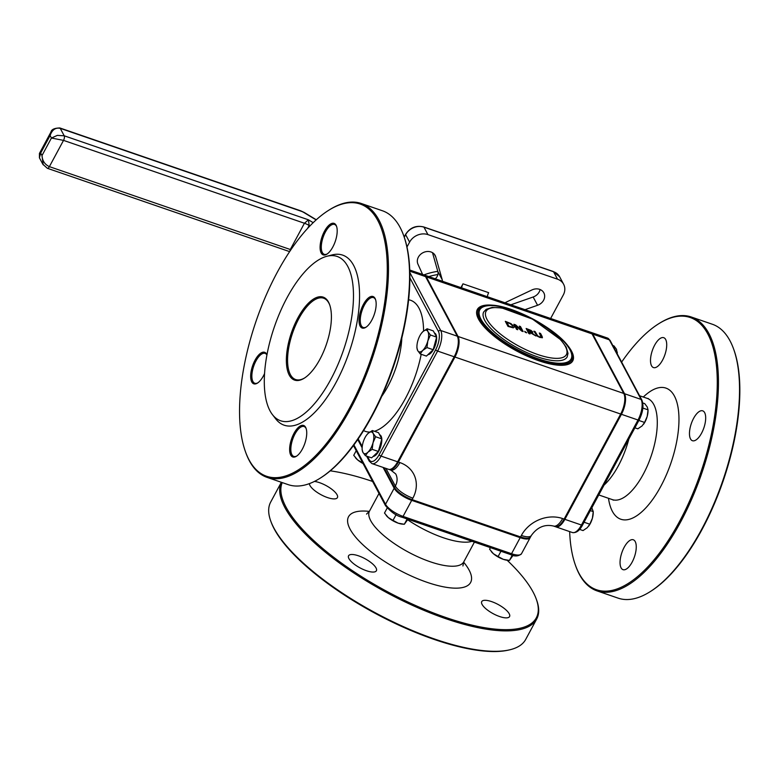 <?xml version="1.0" encoding="UTF-8"?>
<svg xmlns="http://www.w3.org/2000/svg" width="778" height="778" viewBox="0 0 778 778"><rect width="100%" height="100%" fill="white"/><g stroke="black" fill="none" stroke-linecap="round" stroke-linejoin="round"><path stroke-width="1.17" d="M539.951 337.448L542.461 337.623L539.942 337.467L537.248 336.154L539.942 337.467M542.14 337.837L542.208 336.592L540.535 333.441L539.31 333.023L541.138 337.049L539.64 336.874L537.715 335.872L535.099 331.574L533.883 331.156L537.258 336.145L533.883 331.156M541.002 336.184L539.3 333.033M523.147 331.584L520.463 326.536L519.325 326.147L521.455 330.144L515.62 324.873L513.888 324.27L516.573 329.318L517.71 329.716L515.396 325.36L521.775 331.107L523.147 331.584L521.775 331.127L515.415 325.399M513.888 324.27L516.573 329.318M519.325 326.147L521.416 330.115M517.71 329.716L516.563 329.337M514.054 327.421L513.149 327.83L514.064 327.421L513.908 326.342L510.913 323.58L505.311 321.324L508.005 326.371L513.159 327.81L507.995 326.39L505.301 321.333M512.196 327.081L512.614 325.914L510.358 323.794L512.624 325.894L512.206 327.071L508.909 326.215L506.838 322.325L510.358 323.784L506.857 322.345M512.614 325.914L512.206 327.071M535.954 335.989L531.51 332.663L532.629 331.836L530.995 330.378L526.152 328.491L528.836 333.538L530.061 333.957L528.991 331.953L530.392 332.43L535.945 335.999L529.001 331.973M532.736 332.459L532.629 331.836M531.277 332.089L530.44 330.601L528.884 329.921L531.384 331.457L531.286 332.07L528.69 331.389L527.678 329.493L528.894 329.911L527.688 329.512M531.384 331.457L531.286 332.07M526.152 328.491L528.836 333.538M532.619 331.856L531.5 332.683M530.061 333.957L528.836 333.558M525.247 332.303L526.725 332.809L524.732 331.35L525.247 332.303M524.732 331.34L526.725 332.809M460.936 287.636L462.988 283.834A5.271 2.208 -71 0 0 461.675 287.889M550.63 318.484L563.282 294.998A14.043 11.874 152 0 0 563.622 284.252A14.043 11.874 152 0 0 557.515 279.185L427.929 234.606A14.043 11.874 152 0 0 409.598 242.133L406.972 246.996M505.116 302.837A7.897 6.681 -28 0 1 506.643 301.922L531.967 289.931A9.657 8.159 -28 0 1 543.841 292.839A9.657 8.159 -28 0 1 537.569 305.277L524.994 309.673M422.58 274.44L417.932 264.121A9.657 8.159 -28 0 1 423.057 252.665A9.657 8.159 -28 0 1 435.174 255.456A9.657 8.159 -28 0 1 435.729 256.828L442.235 279.769A7.897 6.681 -28 0 1 442.458 281.276M435.262 278.796A7.897 6.681 152 0 0 437.829 271.493L432.49 252.665M510.845 304.801L533.154 297.001A9.657 8.159 152 0 0 540.097 289.523M530.275 537.326A15.803 5.222 -151.7 0 1 530.129 537.715A15.803 5.222 -151.7 0 1 520.181 537.666L411.698 500.351A15.803 5.222 -151.7 0 1 394.174 488.244L383.077 467.413M409.87 277.824L438.422 331.438A14.043 5.893 109 0 1 435.67 349.721L379.11 454.751A14.043 5.893 109 0 1 369.307 459.798A1.76 1.488 152 0 0 369.258 461.15L371.952 463.591L388.523 469.29A15.803 6.632 -71 0 0 397.636 461.801L454.187 356.771A15.803 6.632 -71 0 0 457.289 336.193L425.547 276.608A15.803 6.632 -71 0 0 423.621 274.799L409.743 270.024M590.473 332.225A15.803 6.632 109 0 1 590.862 332.323A15.803 6.632 109 0 1 592.787 334.141L624.53 393.726A15.803 6.632 109 0 1 621.428 414.304L564.877 519.334A15.803 6.632 109 0 1 555.774 526.823A15.803 6.632 109 0 1 555.404 526.667M484.752 320.439A47.4 15.667 -151.7 0 1 483.702 311.968L486.153 309.343L492.202 307.427L501.781 307.913L532.551 319.145L560.86 339.869L566.199 347.163L568.008 353.377L567.162 356.908A47.4 15.667 -151.7 0 1 527.737 352.998A47.4 15.667 -151.7 0 1 484.752 320.439M592.039 333.879L623.781 393.464L458.038 336.456L426.305 276.871L592.039 333.879A15.803 6.632 -71 0 0 590.113 332.07L424.37 275.052A15.803 6.632 109 0 1 426.305 276.871M487.378 296.729A5.271 2.208 109 0 1 488.681 292.674L462.988 283.834M320.059 478.256L320.906 477.721A143.94 60.402 -71 0 0 393.133 367.595A143.94 60.402 -71 0 0 403.938 236.337L403.597 235.394A144.825 60.772 109 0 1 392.725 367.449A144.825 60.772 109 0 1 320.059 478.256A144.825 60.772 109 0 1 288.152 484.626L267.058 477.371A144.825 60.772 -71 0 0 361.906 385.227A144.825 60.772 -71 0 0 378.964 220.086A144.825 60.772 -71 0 0 361.274 203.486A144.825 60.772 -71 0 0 329.366 209.856L328.52 210.391A143.94 60.402 109 0 1 377.816 220.553A143.94 60.402 109 0 1 346.035 414.382A143.94 60.402 109 0 1 245.488 451.785A143.94 60.402 109 0 1 256.293 320.517A143.94 60.402 109 0 1 328.52 210.391M621.641 362.081A143.94 60.402 109 0 1 658.489 323.891A143.94 60.402 109 0 1 702.942 465.954A143.94 60.402 109 0 1 578.968 573.289A143.94 60.402 109 0 1 575.457 565.285A143.94 60.402 109 0 1 569.652 531.598M690.504 438.909A15.803 6.632 -71 0 0 692.439 440.718A15.803 6.632 -71 0 0 703.847 427.939A15.803 6.632 -71 0 0 702.719 410.842A15.803 6.632 -71 0 0 692.362 420.898A15.803 6.632 -71 0 0 690.504 438.909M651.536 365.757A15.803 6.632 -71 0 0 653.471 367.576A15.803 6.632 -71 0 0 664.879 354.787A15.803 6.632 -71 0 0 663.751 337.691A15.803 6.632 -71 0 0 653.403 347.747A15.803 6.632 -71 0 0 651.536 365.757M621.077 567.843A15.803 6.632 -71 0 0 623.013 569.661A15.803 6.632 -71 0 0 634.42 556.873A15.803 6.632 -71 0 0 633.292 539.776A15.803 6.632 -71 0 0 622.945 549.832A15.803 6.632 -71 0 0 621.077 567.843M507.139 560.248A143.94 47.575 -151.7 0 1 536.188 598.856A143.94 47.575 -151.7 0 1 439.327 615.184A143.94 47.575 -151.7 0 1 286.032 507.1A143.94 47.575 -151.7 0 1 282.239 482.593M330.28 470.826A143.94 47.575 -151.7 0 1 372.613 481.456M482.088 604.418A15.803 5.222 28.3 0 0 496.413 615.272A15.803 5.222 28.3 0 0 509.561 616.575A15.803 5.222 28.3 0 0 498.124 604.487A15.803 5.222 28.3 0 0 481.738 601.589A15.803 5.222 28.3 0 0 482.088 604.418M309.381 483.624A15.803 5.222 28.3 0 0 309.945 485.453A15.803 5.222 28.3 0 0 324.27 496.306A15.803 5.222 28.3 0 0 337.419 497.609A15.803 5.222 28.3 0 0 330.592 488.36A15.803 5.222 28.3 0 0 314.438 481.426M348.914 558.604A15.803 5.222 28.3 0 0 363.238 569.457A15.803 5.222 28.3 0 0 376.387 570.76A15.803 5.222 28.3 0 0 364.95 558.672A15.803 5.222 28.3 0 0 348.563 555.784A15.803 5.222 28.3 0 0 348.914 558.604M458.038 336.456A15.803 6.632 109 0 1 454.945 357.034L620.679 414.042A15.803 6.632 -71 0 0 623.781 393.464M620.679 414.042L564.128 519.072L562.62 518.556A31.597 26.715 152 0 0 521.357 535.478L520.579 536.937L412.097 499.622L412.875 498.163A31.597 26.715 152 0 0 399.892 462.579L398.385 462.064L454.945 357.034M398.385 462.064A15.803 6.632 109 0 1 389.282 469.552A15.803 6.632 109 0 1 388.912 469.397M399.892 462.579A15.803 6.632 -71 0 1 390.789 470.068L395.73 473.958A15.803 13.352 -28 0 1 395.35 486.056L394.563 487.514A15.803 5.222 28.3 0 0 412.097 499.622M394.563 487.514L384.04 467.743M520.579 536.937A15.803 5.222 28.3 0 0 530.518 536.985L531.306 535.527A15.803 5.222 -151.7 0 1 521.357 535.478M562.62 518.556A15.803 6.632 109 0 1 553.518 526.045L555.015 526.56A15.803 6.632 -71 0 0 564.128 519.072M650.029 591.757L650.875 591.231A143.94 60.402 -71 0 0 723.102 481.096A143.94 60.402 -71 0 0 733.907 349.837L733.566 348.894A144.825 60.772 109 0 1 722.694 480.96A144.825 60.772 109 0 1 650.029 591.757A144.825 60.772 109 0 1 618.121 598.136L597.027 590.881A144.825 60.772 -71 0 0 691.875 498.727A144.825 60.772 -71 0 0 708.933 333.587A144.825 60.772 -71 0 0 691.243 316.986A144.825 60.772 -71 0 0 659.336 323.366L658.489 323.891M691.243 316.986L712.337 324.241A144.825 60.772 109 0 1 730.027 340.842A144.825 60.772 109 0 1 733.566 348.894M575.457 565.285L575.798 566.228A144.825 60.772 -71 0 0 579.338 574.281A144.825 60.772 -71 0 0 597.027 590.881M270.802 521.202L271.182 522.233A143.94 47.575 28.3 0 0 274.245 528.982A143.94 47.575 28.3 0 0 381.794 616.828A143.94 47.575 28.3 0 0 508.608 650.068L509.678 649.825A144.825 47.866 -151.7 0 1 382.095 616.37A144.825 47.866 -151.7 0 1 273.885 527.99A144.825 47.866 -151.7 0 1 270.802 521.202A144.825 47.866 -151.7 0 1 270.676 502.092L281.344 482.292A144.825 47.866 28.3 0 0 284.884 507.567A144.825 47.866 28.3 0 0 416.211 607.035A144.825 47.866 28.3 0 0 536.703 618.987A144.825 47.866 28.3 0 0 536.567 599.877L536.188 598.856M536.703 618.987L525.704 639.409A144.825 47.866 -151.7 0 1 509.678 649.825M272.446 414.635L275.694 418.846A89.937 37.743 -71 0 0 338.031 378.682A89.937 37.743 -71 0 0 353.65 265.434A89.937 37.743 -71 0 0 332.08 254.931L326.925 256.263A86.893 36.469 -71 0 0 274.41 326.75A86.893 36.469 -71 0 0 272.446 414.635A86.893 36.469 -71 0 0 332.673 375.832A86.893 36.469 -71 0 0 347.766 266.407A86.893 36.469 -71 0 0 326.925 256.263M327.324 253.871A15.803 6.632 109 0 1 324.251 254.328A15.803 6.632 109 0 1 323.123 237.232A15.803 6.632 109 0 1 334.53 224.443A15.803 6.632 109 0 1 336.466 226.252A15.803 6.632 109 0 1 336.67 226.69M336.096 225.27A16.678 7.002 -71 0 0 321.742 237.708A16.678 7.002 -71 0 0 326.886 254.163A16.678 7.002 -71 0 0 335.26 241.404A16.678 7.002 -71 0 0 336.504 226.194A16.678 7.002 -71 0 0 336.096 225.27M257.897 382.805A15.803 6.632 109 0 1 254.824 383.262A15.803 6.632 109 0 1 253.696 366.166A15.803 6.632 109 0 1 265.104 353.377A15.803 6.632 109 0 1 266.922 354.992M266.961 354.807A16.678 7.002 -71 0 0 266.679 354.204A16.678 7.002 -71 0 0 252.315 366.642A16.678 7.002 -71 0 0 257.46 383.097A16.678 7.002 -71 0 0 264.569 373.547M304.713 377.904A43.004 18.05 109 0 1 295.65 379.538A43.004 18.05 109 0 1 292.577 333.003A43.004 18.05 109 0 1 323.629 298.207A43.004 18.05 109 0 1 328.89 303.138A43.004 18.05 109 0 1 329.765 305.064M328.53 302.146A43.889 18.419 -71 0 0 290.729 334.871A43.889 18.419 -71 0 0 304.286 378.176A43.889 18.419 -71 0 0 326.303 344.605A43.889 18.419 -71 0 0 329.6 304.587A43.889 18.419 -71 0 0 328.53 302.146M296.865 455.957A15.803 6.632 109 0 1 293.792 456.414A15.803 6.632 109 0 1 292.664 439.317A15.803 6.632 109 0 1 304.072 426.529A15.803 6.632 109 0 1 306.007 428.338A15.803 6.632 109 0 1 306.211 428.775M305.647 427.355A16.678 7.002 -71 0 0 291.283 439.794A16.678 7.002 -71 0 0 296.428 456.248A16.678 7.002 -71 0 0 304.801 443.489A16.678 7.002 -71 0 0 306.046 428.279A16.678 7.002 -71 0 0 305.647 427.355M366.282 327.023A15.803 6.632 109 0 1 363.219 327.48A15.803 6.632 109 0 1 362.091 310.383A15.803 6.632 109 0 1 373.498 297.595A15.803 6.632 109 0 1 375.424 299.404A15.803 6.632 109 0 1 375.638 299.841M375.064 298.421A16.678 7.002 -71 0 0 360.7 310.85A16.678 7.002 -71 0 0 365.854 327.314A16.678 7.002 -71 0 0 374.228 314.555A16.678 7.002 -71 0 0 375.473 299.345A16.678 7.002 -71 0 0 375.064 298.421M245.488 451.785L245.819 452.718A144.825 60.772 -71 0 0 249.368 460.771A144.825 60.772 -71 0 0 267.058 477.371M361.274 203.486L382.368 210.741A144.825 60.772 109 0 1 400.057 227.341A144.825 60.772 109 0 1 403.597 235.394M290.894 249.719A8.782 2.898 28.3 0 0 290.301 249.505L289.863 251.255M307.563 228.44L309.158 225.484L308.448 219.814L304.431 223.247L290.301 249.505L49.384 166.638C44.823 164.547 42.362 160.842 42.002 155.532L43.179 164.79M437.888 274.546A28.825 12.176 169.3 0 0 428.814 276.579M423.922 274.916A28.825 12.176 -10.7 0 1 437.79 271.347M42.829 164.197L39.415 157.798L40.68 153.042L39.415 153.47M51.144 131.715L50.103 135.537L51.426 138.027L63.524 140.38A3.511 1.468 -71 0 0 64.214 135.8L57.348 135.382L51.426 138.027L42.002 155.532L40.68 153.042L50.103 135.537C52.145 129.77 55.52 127.378 60.246 128.351L301.154 211.227A5.271 1.741 -151.7 0 1 303.994 212.569A3.511 0.496 -58.8 0 1 304.237 212.482L300.726 210.828A3.511 1.468 109 0 1 301.154 211.227M617.226 353.796L616.507 349.312L613.978 345.899L612.811 345.5M617.275 352.619L617.255 353.572A11.407 4.785 109 0 1 617.246 353.825M616.118 351.714L617.285 352.113M634.906 427.812L637.834 428.814L642.083 425.926L644.592 422.435L647.189 416.444A11.407 4.785 109 0 1 643.562 424.234A11.407 4.785 109 0 1 643.484 424.341M642.861 408.071L648.045 409.85L648.006 411.309A11.407 4.785 109 0 1 647.189 416.444L648.045 409.85L647.267 407.04L644.738 403.636L642.803 402.975M638.864 420.47L644.592 422.435M579.6 529.39L583.043 530.577L587.293 527.688L589.802 524.197L592.398 518.206A11.407 4.785 109 0 1 588.771 525.996A11.407 4.785 109 0 1 588.693 526.103M590.327 510.611L593.254 511.613L593.215 513.072A11.407 4.785 109 0 1 592.398 518.206L593.254 511.613L591.844 507.781M584.074 522.233L589.802 524.197M512.294 555.093L509.425 560.432L507.353 560.267A11.407 3.773 -151.7 0 1 503.308 559.333L509.425 560.432L513.12 555.307M490.441 547.634L489.595 549.21L493.398 553.722A11.407 3.773 -151.7 0 1 491.375 551.66A11.407 3.773 -151.7 0 1 491.239 551.485M498.115 556.542L503.308 559.333A11.407 3.773 -151.7 0 1 493.398 553.722L498.115 556.542L500.954 551.252M356.227 450.686L353.727 455.325L357.53 459.827A11.407 3.773 -151.7 0 1 355.507 457.775A11.407 3.773 -151.7 0 1 355.371 457.59M363.054 463.523A11.407 3.773 -151.7 0 1 357.53 459.827L362.801 463.046M407.157 518.984L404.317 524.275L402.236 524.109A11.407 3.773 -151.7 0 1 398.2 523.176L404.317 524.275L407.954 519.257M387.211 508.005L384.488 513.052L388.29 517.565A11.407 3.773 -151.7 0 1 386.267 515.503A11.407 3.773 -151.7 0 1 386.121 515.328M393.007 520.385L398.2 523.176A11.407 3.773 -151.7 0 1 388.29 517.565L393.007 520.385L396.109 514.608M367.916 452.222L365.407 455.714L362.879 452.31A11.407 4.785 -71 0 0 367.916 452.222A11.407 4.785 -71 0 0 373.022 442.74L372.166 449.334L367.916 452.222M362.101 449.499L362.14 448.04A11.407 4.785 -71 0 0 362.879 452.31L362.101 449.499M366.662 435.009L368.062 433.424A11.407 4.785 -71 0 0 366.584 435.116A11.407 4.785 -71 0 0 362.956 442.906A11.407 4.785 -71 0 0 362.14 448.04M373.09 433.346L375.618 436.75L373.022 442.74A11.407 4.785 -71 0 0 373.09 433.346A11.407 4.785 -71 0 0 368.062 433.424L372.312 430.535L373.09 433.346M372.312 430.535L378.516 432.675L381.833 438.889L375.618 436.75M381.833 438.889L378.38 451.473L372.166 449.334M378.38 451.473L371.621 457.853L365.407 455.714M379.635 434.766L379.683 434.785A11.407 4.785 109 0 1 381.784 438.792M381.794 439.006A11.407 4.785 109 0 1 379.178 450.306A11.407 4.785 109 0 1 373.08 456.472M422.707 350.46L420.208 353.951L417.679 350.547A11.407 4.785 -71 0 0 422.707 350.46A11.407 4.785 -71 0 0 427.812 340.978L426.966 347.572L422.707 350.46M416.891 347.737L416.93 346.278A11.407 4.785 -71 0 0 417.679 350.547L416.891 347.737M421.452 333.247L422.853 331.661A11.407 4.785 -71 0 0 421.375 333.354A11.407 4.785 -71 0 0 417.747 341.143A11.407 4.785 -71 0 0 416.93 346.278M427.89 331.584L430.419 334.987L427.812 340.978A11.407 4.785 -71 0 0 427.89 331.584A11.407 4.785 -71 0 0 422.853 331.661L427.103 328.773L427.89 331.584M427.103 328.773L433.317 330.913L436.623 337.127L430.419 334.987M436.623 337.127L433.171 349.711L426.966 347.572M433.171 349.711L426.412 356.091L420.208 353.951M434.425 333.003L434.474 333.023A11.407 4.785 109 0 1 436.575 337.03M436.594 337.244A11.407 4.785 109 0 1 433.968 348.544A11.407 4.785 109 0 1 427.871 354.71M487.047 319.505A45.639 15.083 -151.7 0 1 535.877 321.081A45.639 15.083 -151.7 0 1 555.735 358.347A45.639 15.083 -151.7 0 1 487.047 319.505M404.259 237.232L405.63 234.684A1.76 0.584 -151.7 0 1 405.591 234.373L404.171 236.998M409.598 242.133L405.63 234.684A14.043 11.874 -28 0 1 423.961 227.157A1.76 0.739 -71 0 0 423.747 226.962A1.76 0.739 -71 0 0 423.446 226.991M427.929 234.606L423.961 227.157L553.547 271.736A1.76 0.739 -71 0 0 553.323 271.532A1.76 0.739 -71 0 0 553.032 271.561M557.515 279.185L553.547 271.736A14.043 11.874 -28 0 1 559.654 276.803L563.622 284.252M401.837 517.03A1.76 0.739 -71 0 0 402.051 517.234C396.586 516.018 391.062 512.148 385.489 505.632L353.747 446.037A1.76 1.488 -28 0 1 353.601 445.347M385.489 505.632A1.76 1.488 -28 0 1 385.528 504.29L353.912 444.928M510.319 554.344A1.76 0.739 -71 0 0 510.533 554.549L402.051 517.234A1.76 0.739 -71 0 0 403.062 516.398A15.803 5.222 -151.7 0 1 385.528 504.29L394.174 488.244M530.129 537.715L521.484 553.761C518.401 556.387 514.744 556.659 510.533 554.549A1.76 0.739 -71 0 0 511.545 553.712L403.062 516.398L411.698 500.351M521.484 553.761A15.803 5.222 -151.7 0 1 511.545 553.712L520.181 537.666M438.422 331.438A1.76 1.488 -28 0 1 440.718 330.494L409.821 272.485M435.67 349.721A1.76 0.584 28.3 0 0 437.615 351.072A15.803 6.632 -71 0 0 440.718 330.494L457.289 336.193M379.11 454.751A1.76 0.584 28.3 0 0 381.064 456.103L437.615 351.072L454.187 356.771M371.952 463.591A15.803 6.632 -71 0 0 381.064 456.103L397.636 461.801M369.307 459.798L367.508 456.433M362.247 446.553L358.172 438.909M423.572 331.039A69.339 29.097 -71 0 0 419.021 308.205A69.339 29.097 -71 0 0 408.606 299.763M363.598 430.584A69.339 29.097 -71 0 0 369.745 432.072M374.49 431.284A69.339 29.097 -71 0 0 421.19 354.291M592.787 334.141L609.369 339.84A1.76 1.488 -28 0 1 610.127 340.472L607.433 338.031A15.803 6.632 109 0 1 609.369 339.84L641.111 399.425A15.803 6.632 109 0 1 638.009 420.003L581.458 525.033A15.803 6.632 109 0 1 572.345 532.522C576.177 533.183 579.581 530.693 582.557 525.033A1.76 0.584 -151.7 0 1 581.458 525.033L564.877 519.334M582.518 524.722A1.76 0.584 -151.7 0 1 582.557 525.033L639.108 420.003A1.76 0.584 -151.7 0 1 638.009 420.003L621.428 414.304M639.069 419.692A1.76 0.584 -151.7 0 1 639.108 420.003C643.007 412.175 643.921 405.523 641.869 400.057A1.76 1.488 152 0 0 641.111 399.425L624.53 393.726M480.921 319.126A51.863 17.145 -151.7 0 1 536.412 320.915A51.863 17.145 -151.7 0 1 558.974 363.268A51.863 17.145 -151.7 0 1 480.921 319.126M479.725 319.145A53.021 17.524 28.3 0 0 537.355 359.378A53.021 17.524 28.3 0 0 571.383 351.744C563.729 331.652 506.673 300.93 485.686 305.608A53.021 17.524 28.3 0 0 479.725 319.145M502.034 306.843A54.178 17.904 28.3 0 0 478.538 319.165A54.178 17.904 28.3 0 0 548.451 363.579A54.178 17.904 28.3 0 0 561.346 338.78M401.827 338.002A53.536 22.465 109 0 1 381.784 396.274M608.484 498.29A69.339 29.097 -71 0 0 655.698 495.022A69.339 29.097 -71 0 0 674.409 396.051A69.339 29.097 -71 0 0 643.309 397.033M648.327 398.56L647.238 398.385A53.536 22.465 109 0 1 653.773 404.521A53.536 22.465 109 0 1 647.471 465.575A53.536 22.465 109 0 1 612.403 499.641L613.375 500.176M604.078 485.073A53.536 22.465 -71 0 0 628.857 439.055M369.336 511.399A69.339 22.922 28.3 0 0 357.228 538.998A69.339 22.922 28.3 0 0 435.155 584.832A69.339 22.922 28.3 0 0 469.095 570.07A69.339 22.922 28.3 0 0 463.63 562.163M462.91 565.966L463.785 561.852A53.536 17.7 -151.7 0 1 408.256 552.049A53.536 17.7 -151.7 0 1 369.511 511.088L366.555 514.083M407.662 519.792A53.536 17.7 28.3 0 0 472.022 541.303M409.782 271.182L425.547 276.608M412.875 498.163A15.803 5.222 -151.7 0 1 395.35 486.056L385.946 468.405M533.154 297.001L537.569 305.277M437.829 271.493L442.235 279.769M434.348 254.231L435.729 256.828M309.916 225.941L309.158 225.484A8.782 2.898 28.3 0 0 304.431 223.247L63.524 140.38L49.384 166.638A3.511 1.468 -71 0 1 47.361 168.301L289.611 251.625M47.273 168.262A3.511 1.468 -71 0 0 47.361 168.301L42.858 164.246M303.994 212.569L316.131 219.911M313.174 222.673L308.448 219.814L64.214 135.8L60.246 128.351A3.511 1.468 -71 0 0 59.818 127.952A3.511 1.468 -71 0 0 59.721 127.932M559.654 276.803L553.323 271.532L423.747 226.962C416.094 225.124 410.045 227.594 405.591 234.373M353.747 446.037L353.484 445.502M357.744 439.531L362.149 447.788M366.584 456.122L369.258 461.15M610.127 340.472L641.869 400.057M590.862 332.323L607.433 338.031M598.759 494.944L612.403 499.641M639.574 395.749L647.238 398.385M379.003 493.456L369.511 511.088M474.415 542.12L463.785 561.852M555.774 526.823L572.345 532.522M390.789 470.068L389.282 469.552M553.518 526.045C544.697 524.032 537.297 527.192 531.306 535.527M304.237 212.482L316.286 219.766M59.818 127.952L300.726 210.828M50.959 132.027L39.435 153.422L39.425 157.798M50.949 132.056C51.426 129.479 54.382 128.107 59.818 127.962"/></g></svg>
